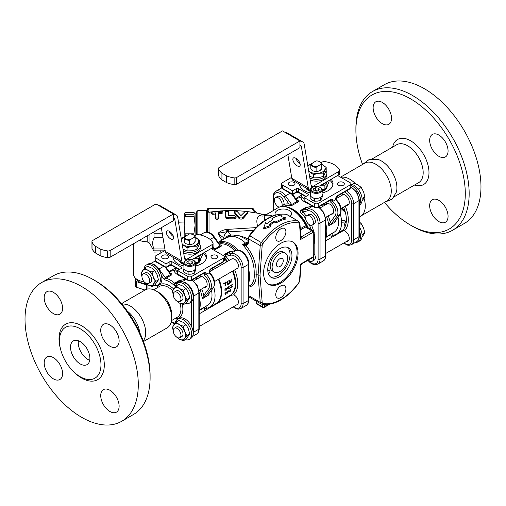 <?xml version="1.0" encoding="UTF-8"?>
<svg xmlns="http://www.w3.org/2000/svg" width="506" height="506" viewBox="0 0 506 506"><rect width="100%" height="100%" fill="white"/><g stroke="black" fill="none" stroke-linecap="round" stroke-linejoin="round"><path stroke-width="0.76" d="M121.674 303.764L126.342 304.334A21.903 12.644 60 0 1 145.216 337.028L143.375 341.348M139.82 332.771A21.903 12.644 -120 0 0 127.322 311.133M362.872 164.273L369.355 159.358L377.546 159.301A21.903 12.644 60 0 1 381.423 160.971A21.903 12.644 60 0 1 396.419 191.995L392.27 199.06L384.781 202.21M359.361 216.701A21.903 12.644 -120 0 0 360.753 216.081L386.736 201.084A21.903 12.644 -120 0 0 386.736 175.791A21.903 12.644 -120 0 0 364.826 163.141L340.532 177.17M359.361 230.9A11.638 6.717 60 0 1 358.147 241.855L359.696 240.957A11.638 6.717 -120 0 0 359.361 226.96M346.066 223.386A11.638 6.717 -120 0 0 345.724 224.898M346.275 221.843A11.638 6.717 -120 0 0 344.181 228.415M358.147 241.855A11.638 6.717 60 0 1 355.471 242.368M359.361 205.031L359.696 204.835A11.638 6.717 -120 0 0 360.784 193.583A11.638 6.717 -120 0 0 350.943 184.19M350.943 185.487A11.638 6.717 60 0 1 359.133 194.241A11.638 6.717 60 0 1 359.361 204.645M175.304 286.826A11.638 6.717 60 0 1 177.587 283.101A11.638 6.717 60 0 1 183.406 283.676A11.638 6.717 60 0 1 191.009 293.935A11.638 6.717 60 0 1 189.225 303.258A11.638 6.717 60 0 1 185.329 303.53M189.225 303.258L190.775 302.36A11.638 6.717 60 0 0 191.584 301.74A11.638 6.717 -120 0 0 192.293 292.234A11.638 6.717 -120 0 0 184.956 282.784A11.638 6.717 -120 0 0 179.137 282.209L177.587 283.101M175.304 322.948A11.638 6.717 60 0 1 177.587 319.223A11.638 6.717 60 0 1 183.406 319.798A11.638 6.717 60 0 1 191.009 330.051A11.638 6.717 60 0 1 189.225 339.381A11.638 6.717 60 0 1 185.329 339.652M177.587 319.223L179.137 318.331A11.638 6.717 60 0 1 184.956 318.906A11.638 6.717 60 0 1 191.584 326.61A11.638 6.717 -120 0 1 190.775 338.482L189.225 339.381M144.027 268.762A11.638 6.717 60 0 1 146.304 265.043A11.638 6.717 60 0 1 152.123 265.618A11.638 6.717 60 0 1 159.725 275.871A11.638 6.717 60 0 1 157.942 285.194A11.638 6.717 60 0 1 154.045 285.466M157.942 285.194L159.491 284.302A11.638 6.717 60 0 0 161.465 275.681A11.638 6.717 -120 0 0 153.672 264.727A11.638 6.717 -120 0 0 147.853 264.145L146.304 265.043M359.361 224.645L361.208 223.576L359.361 221.951M362.043 234.461L364.839 232.943L363.586 227.934L361.208 223.576M361.973 237.238L364.839 232.943M357.976 188.883L358.457 189.042L361.208 187.454L358.134 185.032L353.941 183.261L351.955 184.412M362.043 198.339L364.839 196.821L363.586 191.812L361.208 187.454M358.457 189.042L358.552 189.636M361.973 201.116L364.839 196.821M359.361 208.017A17.799 10.278 -120 0 0 359.481 206.056A17.799 10.278 -120 0 0 359.45 204.981M341.17 208.415A17.799 10.278 -120 0 0 345.351 212.311M336.155 197.688A21.903 12.644 -120 0 0 336.458 198.491M341.936 207.979A21.903 12.644 -120 0 0 345.111 211.445M360.753 216.081A21.903 12.644 -120 0 0 364.061 198.358M355.554 183.823A21.903 12.644 -120 0 0 340.842 177.347M341.158 231.9A5.958 3.441 60 0 1 342.056 230.825A5.958 3.441 60 0 1 342.081 230.818A5.958 3.441 60 0 1 342.088 230.812A5.958 3.441 60 0 1 344.409 230.787A5.958 3.441 60 0 1 348.817 235.929A5.958 3.441 60 0 1 348.046 241.122A5.958 3.441 60 0 1 346.635 241.387M343.561 207.036A25.325 14.623 60 0 1 342.676 230.217L339.532 232.058A1.366 1.107 72.9 0 0 339.349 232.14A25.325 14.623 60 0 1 338.501 232.355M341.158 195.778A5.958 3.441 60 0 1 342.088 194.69A5.958 3.441 60 0 1 348.046 198.124A5.958 3.441 60 0 1 348.046 205A5.958 3.441 60 0 1 346.635 205.265M340.285 214.082A25.325 14.623 60 0 1 332.999 235.239L332.505 233.013M331.291 236.194L331.139 236.732L332.094 235.461L332.999 235.239M342.056 230.825L339.349 232.14M342.676 230.217A1.366 1.107 -132.9 0 1 344.409 230.787A26.698 15.414 -120 0 0 345.231 206.075M340.5 232.279A1.366 1.107 72.9 0 0 339.539 232.058L338.552 232.292M308.692 171.003A8.899 5.136 0 0 0 309.969 171.932A8.899 5.136 0 0 0 318.565 173.261A8.899 5.136 0 0 0 324.858 169.63A8.899 5.136 0 0 0 322.556 164.665A8.899 5.136 0 0 0 321.734 164.248M316.111 167.322A5.477 3.162 -0 0 1 310.785 164.248L310.785 168.384A5.477 3.162 0 0 0 316.111 171.458L316.111 167.322L321.323 163.982A5.066 2.922 180 0 0 319.843 161.762A5.066 2.922 180 0 0 315.997 160.908L310.785 164.248A8.899 5.136 0 0 0 307.933 166.487M316.111 171.458L316.168 171.426A5.421 3.131 0 0 0 320.096 170.509A5.421 3.131 0 0 0 321.677 168.245L321.734 164.077A5.477 3.162 -0 0 0 320.134 161.926A5.477 3.162 -0 0 0 319.982 161.844M321.677 168.245L320.956 169.225A4.737 2.732 180 0 1 319.836 170.648M321.734 164.229L326.187 167.41L323.524 173.141L318.565 173.261L313.6 174.678L308.742 171.3M307.667 166.967L308.995 164.754L310.924 164.058M309.552 176.158L313.6 177.853L318.565 177.732L323.524 176.316L326.187 170.585L326.187 167.41M313.6 174.678L313.6 177.853M323.524 173.141L323.524 176.316M318.413 186.619L338.773 174.861A2.739 1.581 0 0 0 339.577 173.741L339.577 170.389A2.739 1.581 180 0 1 338.773 171.509L313.043 186.366L311.076 185.228M299.925 145.633L301.348 146.455L308.28 187.852L291.823 178.352L287.851 154.634M295.896 158.289A5.136 2.403 52 0 1 299.565 162.394A5.136 2.403 52 0 1 299.685 166.101A5.136 2.403 52 0 1 294.631 163.533A5.136 2.403 52 0 1 293.366 158.011A5.136 2.403 52 0 1 295.896 158.289A5.136 2.403 -128 0 0 300.033 163.596M299.925 142.104A6.844 3.953 -60 0 1 302.86 142.015A6.844 3.953 -60 0 1 304.207 144.223L311.139 185.62A2.739 1.581 120 0 0 311.677 186.499A2.739 1.581 120 0 0 313.043 186.366M301.348 146.455A2.739 1.581 120 0 0 300.811 145.57A2.739 1.581 120 0 0 299.925 145.5M310.444 190.345A6.844 3.953 -60 0 1 309.621 190.054A6.844 3.953 -60 0 1 308.28 187.852M234.151 184.589A2.739 1.581 0 0 0 236.7 184.165L299.925 147.663L299.925 140.959L236.7 177.461A2.739 1.581 180 0 1 234.151 177.878L234.151 184.589A20.809 12.011 180 0 1 226.669 182.634L226.669 175.924A20.809 12.011 0 0 0 234.151 177.878M299.925 140.959L282.5 130.896L219.275 167.397A2.739 1.581 180 0 0 218.472 168.517A2.739 1.581 180 0 0 218.541 168.871A20.809 12.011 0 0 0 221.932 173.191L226.669 175.924M218.472 168.517L218.472 175.221A2.739 1.581 0 0 0 218.541 175.576L218.541 168.871M221.932 173.191L221.932 179.896A20.809 12.011 180 0 1 218.541 175.576M221.932 179.896L226.669 182.634M291.823 178.352A6.844 3.953 120 0 0 293.164 180.553L309.621 190.054M302.86 142.015L286.402 132.515A6.844 3.953 120 0 0 284.783 132.211M321.114 162.704L322.322 162.009A2.739 1.581 180 0 1 324.966 161.597A20.537 11.853 0 0 1 339.482 169.984A2.739 1.581 180 0 1 339.577 170.389M321.323 163.982L321.734 164.077M306.143 188.049A10.955 6.325 0 0 0 310.444 190.983M322.082 190.983A10.955 6.325 0 0 0 327.211 185.753M327.205 185.847A10.955 6.325 180 0 1 327.211 186.075A10.955 6.325 180 0 1 322.082 191.432M310.444 191.432A10.955 6.325 180 0 1 305.732 187.808M308.211 189.244A10.202 5.889 0 0 0 309.052 189.788A10.202 5.889 0 0 0 310.444 190.458M322.082 190.458A10.202 5.889 0 0 0 324.542 189.067M327.085 181.616L325.997 184.545A13.004 7.508 180 0 1 324.884 185.183L320.836 185.221M321.228 184.994A11.638 6.717 0 0 0 326.787 181.787M322.012 189.453L324.884 189.01L324.884 185.183M324.884 189.01A13.004 7.508 0 0 0 325.997 188.365L325.997 184.545M325.997 188.365L329.008 181.888L329.008 180.503M316.528 166.746A5.066 2.922 180 0 1 311.203 163.672M325.769 237.523L330.779 234.493L331.139 236.732L331.322 236.131M330.899 234.107L330.779 234.493M338.021 217.156A22.587 13.042 60 0 1 333.846 232.406L325.87 237.01M335.029 221.185L335.503 221.438L334.681 222.349L329.627 225.265L328.729 225.353L330.228 222.368A23.959 13.833 -120 0 0 328.242 215.885M301.993 196.164L300.969 197.637L301.69 199.674L304.308 201.73L309.198 204.253M304.163 199.332L301.886 196.657M295.94 198.966L296.187 198.82A25.325 14.623 -120 0 1 300.102 197.663L301.019 197.473M325.769 237.308A25.325 14.623 -120 0 0 325.769 223.741M283.151 206.423A25.325 14.623 60 0 1 288.357 205.803L292.5 205.151L297.825 202.077C298.818 201.243 298.723 200.718 297.553 200.496A25.325 14.623 -120 0 0 297.009 200.439M308.786 206.954L306.453 207.062L301.127 210.135C300.134 211.059 300.222 212.128 301.393 213.336A25.325 14.623 60 0 1 305.687 218.598M337.654 175.512L350.139 182.717A2.739 1.581 180 0 1 350.943 183.836L350.943 187.188A2.739 1.581 180 0 1 350.139 188.308L337.559 195.575A1.366 0.791 60 0 1 337.274 196.201L336.022 198.371L336.022 199.402C340.816 204.405 342.208 209.351 340.19 214.234L334.928 221.192A1.366 1.082 36.6 0 0 335.2 220.951L334.959 221.324L334.978 220.945M337.559 195.575A2.739 1.581 120 0 0 335.623 198.928L335.623 199.718L332.72 201.394L332.72 200.604A2.739 1.581 120 0 0 330.785 199.484L318.198 206.752A1.366 0.791 60 0 1 317.913 207.378L314.612 207.378L304.726 201.673L304.163 200.882L304.163 197.53L314.327 203.399L314.327 206.752A1.366 0.791 120 0 0 314.612 207.378M334.928 221.192L334.681 222.349M335.623 199.718A10.544 6.085 60 0 1 339.893 214.519L336.99 216.195A10.544 6.085 -120 0 0 332.72 201.394L330.785 202.255A9.171 5.294 60 0 1 335.181 215.708L336.99 216.195L332.025 222.868A1.366 1.082 -143.4 0 1 330.228 222.368L335.181 215.708M329.627 225.265L332.025 222.868M292.544 194.177L292.544 190.825L296.415 188.586L296.415 191.938L292.544 194.177L282.38 188.308A1.366 0.791 120 0 0 282.664 188.934L292.544 194.639L296.13 192.565A1.366 0.791 -120 0 0 296.415 191.938A1.366 0.791 0 0 1 298.35 191.938A1.366 0.791 120 0 0 298.635 192.565L296.13 192.565M308.034 195.297A1.366 0.791 0 0 0 308.432 194.734A1.366 0.791 0 0 0 308.034 194.177L308.034 195.297L304.163 197.53M306.098 196.41L298.35 191.938L298.35 188.586A1.366 0.791 0 0 0 296.415 188.586M350.943 183.836A2.739 1.581 180 0 1 350.139 184.956L350.139 188.308A1.366 0.791 60 0 1 349.861 188.934L337.274 196.201M304.163 200.882L314.327 206.752A2.739 1.581 180 0 0 318.198 206.752L318.198 203.399L350.139 184.956M291.658 177.366L282.38 182.717A2.739 1.581 180 0 0 281.576 183.836L281.576 187.188L282.664 188.934M281.576 187.188A2.739 1.581 180 0 0 282.38 188.308L282.38 184.956A2.739 1.581 180 0 1 281.576 183.836M282.38 184.956L292.544 190.825M318.198 203.399A2.739 1.581 180 0 1 314.327 203.399M294.037 185.234A3.422 1.973 180 0 1 290.311 185.664A3.422 1.973 180 0 1 288.199 183.836A3.422 1.973 180 0 1 291.62 181.863A3.422 1.973 180 0 1 295.042 183.836A3.422 1.973 180 0 1 294.037 185.234M338.482 182.438A3.422 1.973 180 0 1 342.214 182.008A3.422 1.973 180 0 1 344.327 183.836A3.422 1.973 180 0 1 340.905 185.816A3.422 1.973 180 0 1 337.483 183.836A3.422 1.973 180 0 1 338.482 182.438M329.564 180.18A16.768 9.684 180 0 1 332.916 184.956M299.603 184.956A16.768 9.684 180 0 1 299.754 184.361M331.082 179.307A16.768 9.684 180 0 1 333.03 183.836A16.768 9.684 180 0 1 322.082 192.919M310.444 192.919A16.768 9.684 180 0 1 299.501 184.216M325.573 204.778A5.958 3.441 60 0 1 326.503 203.684A5.958 3.441 60 0 1 332.461 207.125A5.958 3.441 60 0 1 332.461 214A5.958 3.441 60 0 1 331.05 214.259M298.35 188.586L308.034 194.177M317.496 190.977L315.44 190.49L314.966 190.895M314.024 190.749L313.208 188.985L315.44 187.694L318.495 188.169L319.318 189.927L317.079 191.217L314.024 190.749M315.44 190.49L315.44 187.694M318.495 190.401L318.495 188.169M322.082 195.044A5.819 3.359 180 0 1 316.263 198.403A5.819 3.359 180 0 1 310.444 195.044L310.444 190.016A5.819 3.359 0 0 0 312.145 192.394A5.819 3.359 0 0 0 318.489 193.121A5.819 3.359 0 0 0 322.082 190.016L322.082 195.044M322.082 194.241L322.366 196.72L320.734 200.243L320.734 198.029L319.122 197.972M321.127 196.885L320.734 198.029M322.366 194.5L322.082 194.899M311.215 196.72L310.153 196.391L310.482 195.436M310.153 196.391L310.153 198.611L312.392 200.3L314.624 201.192L317.679 201.116L320.734 200.243M316.282 198.403L314.624 198.972L313.448 197.985M314.624 198.972L314.624 201.192M309.881 178.112A10.607 6.123 0 0 0 323.764 177.549A10.607 6.123 0 0 0 326.87 173.216L326.87 175.006A10.607 6.123 180 0 1 323.764 179.339A10.607 6.123 180 0 1 310.203 180.035M326.87 173.216A10.607 6.123 0 0 0 326.085 170.901M412.535 226.283L410.594 225.17L412.529 226.283A80.087 46.236 -120 0 0 412.535 226.283A80.087 46.236 -120 0 0 452.573 230.255A80.087 46.236 -120 0 0 464.85 166.076A80.087 46.236 -120 0 0 412.535 95.501A80.087 46.236 -120 0 0 372.492 91.535A80.087 46.236 -120 0 0 355.901 128.201L355.901 130.434A77.348 44.661 60 0 1 410.594 98.86A77.348 44.661 60 0 1 465.292 193.589A77.348 44.661 60 0 1 410.594 225.17L410.594 225.17A77.348 44.661 60 0 1 384.459 202.4M452.573 230.255L464.388 223.437A80.087 46.236 -120 0 0 476.665 159.257A80.087 46.236 -120 0 0 424.344 88.683A80.087 46.236 -120 0 0 384.301 84.717L372.492 91.535M362.555 164.456A77.348 44.661 60 0 1 355.901 130.434M438.866 156.31A13.004 7.508 60 0 1 430.372 144.849A13.004 7.508 60 0 1 432.364 134.425A13.004 7.508 60 0 1 445.369 141.933A13.004 7.508 60 0 1 445.369 156.955A13.004 7.508 60 0 1 438.866 156.31M391.524 118.36A13.004 7.508 60 0 1 388.829 124.312A13.004 7.508 60 0 1 375.825 116.804A13.004 7.508 60 0 1 375.825 101.782A13.004 7.508 60 0 1 385.844 105.267A13.004 7.508 60 0 1 391.524 118.36M429.67 205.67A13.004 7.508 60 0 1 432.364 199.712A13.004 7.508 60 0 1 445.369 207.226A13.004 7.508 60 0 1 445.369 222.242A13.004 7.508 60 0 1 435.35 218.756A13.004 7.508 60 0 1 429.67 205.67M183.362 251.159A10.607 6.123 0 0 0 197.239 250.596A10.607 6.123 0 0 0 200.351 246.264L200.351 248.054A10.607 6.123 180 0 1 197.239 252.386A10.607 6.123 180 0 1 183.684 253.082M200.351 246.264A10.607 6.123 0 0 0 199.56 243.949M194.595 235.752L195.797 235.056A2.739 1.581 180 0 1 198.441 234.645A20.537 11.853 0 0 1 212.963 243.025A2.739 1.581 180 0 1 213.058 243.437A2.739 1.581 180 0 1 212.254 244.556L186.524 259.414L184.551 258.275M184.696 269.768L183.634 269.439L183.956 268.477M195.556 267.288L195.556 267.946M189.756 271.45L188.099 272.019L186.923 271.033M194.608 269.932L194.209 271.071L192.603 271.02M183.634 269.439L183.634 271.659L185.866 273.348L188.099 274.239L191.154 274.163L194.209 273.291L195.847 269.768L195.847 267.547M188.099 272.019L188.099 274.239M194.209 271.071L194.209 273.291M165.133 250.413L155.861 255.764A2.739 1.581 180 0 0 155.057 256.884L155.057 260.236L156.139 261.981A1.366 0.791 120 0 1 155.861 261.355L155.861 258.003A2.739 1.581 180 0 1 155.057 256.884M155.861 258.003L166.025 263.873L169.896 261.634L169.896 264.986L166.025 267.225L166.025 263.873M179.573 269.458L171.831 264.986L171.831 261.634A1.366 0.791 0 0 0 169.896 261.634M171.831 261.634L181.509 267.225L181.509 268.338A1.366 0.791 0 0 0 181.913 267.782A1.366 0.791 0 0 0 181.509 267.225M181.509 268.338L177.638 270.577L187.802 276.447L187.802 279.799L177.638 273.929L177.638 270.577M191.673 276.447L223.62 258.003L223.62 261.355L211.034 268.623A2.739 1.581 120 0 0 209.098 271.975L209.098 272.766L206.195 274.442L206.195 273.651A2.739 1.581 120 0 0 204.26 272.532L191.673 279.799L191.673 276.447A2.739 1.581 180 0 1 187.802 276.447M211.135 248.554L223.62 255.764A2.739 1.581 180 0 1 224.424 256.884A2.739 1.581 180 0 1 223.62 258.003M204.557 252.349A16.768 9.684 180 0 1 206.511 256.884A16.768 9.684 180 0 1 195.556 265.966M183.918 265.966A16.768 9.684 180 0 1 172.982 257.263M211.963 255.486A3.422 1.973 180 0 1 215.689 255.056A3.422 1.973 180 0 1 217.801 256.884A3.422 1.973 180 0 1 214.38 258.857A3.422 1.973 180 0 1 210.958 256.884A3.422 1.973 180 0 1 211.963 255.486M167.518 258.281A3.422 1.973 180 0 1 163.786 258.711A3.422 1.973 180 0 1 161.673 256.884A3.422 1.973 180 0 1 165.095 254.91A3.422 1.973 180 0 1 168.517 256.884A3.422 1.973 180 0 1 167.518 258.281M195.556 268.091A5.819 3.359 180 0 1 189.737 271.45A5.819 3.359 180 0 1 183.918 268.091L183.918 263.063A5.819 3.359 0 0 0 185.626 265.435A5.819 3.359 0 0 0 191.964 266.169A5.819 3.359 0 0 0 195.556 263.063L195.556 268.091M192.792 262.975L190.56 264.265L187.505 263.797L186.682 262.032L188.921 260.742L191.976 261.216L192.792 262.975M190.971 264.024L188.921 263.537L188.921 260.742M191.976 263.449L191.976 261.216M188.921 263.537L188.447 263.942M183.918 263.392A6.844 3.953 -60 0 1 183.102 263.101A6.844 3.953 -60 0 1 181.755 260.9L165.298 251.4A6.844 3.953 120 0 0 166.645 253.601L183.102 263.101M177.638 272.38L175.367 269.711L175.367 267.491M199.054 277.826A5.958 3.441 60 0 1 199.984 276.731A5.958 3.441 60 0 1 205.936 280.172A5.958 3.441 60 0 1 205.936 287.047A5.958 3.441 60 0 1 204.525 287.307M199.244 310.355A25.325 14.623 -120 0 0 199.244 296.788M203.045 253.228A16.768 9.684 180 0 1 206.397 258.003M173.084 258.003A16.768 9.684 180 0 1 173.235 257.409M200.686 258.895A10.955 6.325 180 0 1 200.692 259.116A10.955 6.325 180 0 1 195.556 264.474M183.918 264.474A10.955 6.325 180 0 1 179.206 260.856M166.025 267.225L166.025 267.687L166.025 267.225L155.861 261.355A2.739 1.581 180 0 1 155.057 260.236M203.69 273.322L204.26 273.651L204.26 275.302L206.195 274.442A10.544 6.085 -120 0 1 210.464 289.242L208.655 288.755L203.703 295.415L202.204 298.401L203.108 298.312L205.506 295.915A1.366 1.082 -143.4 0 1 203.703 295.415A23.959 13.833 -120 0 0 201.717 288.932M209.098 272.766L209.098 272.766A10.544 6.085 60 0 1 213.368 287.56L210.464 289.242L205.506 295.915M204.26 272.532A1.366 0.791 -120 0 1 203.975 273.158L191.388 280.425A1.366 0.791 60 0 0 191.673 279.799A2.739 1.581 180 0 1 187.802 279.799A1.366 0.791 120 0 0 188.087 280.425L178.207 274.72L177.638 273.929M209.49 272.43C214.291 277.452 215.689 282.399 213.671 287.281L208.409 294.233L208.156 295.396L203.108 298.312M208.409 294.233A1.366 1.082 36.6 0 0 208.674 294.005A1.366 1.082 36.6 0 0 208.674 293.999L208.434 294.372L208.453 293.992M208.156 295.396L208.984 294.486L208.51 294.233M175.474 269.211L174.5 270.52L173.577 270.71A25.325 14.623 -120 0 0 169.421 272.013M174.5 270.52L174.45 270.685C174.108 271.969 175.493 273.499 178.612 275.27L182.672 277.301M199.244 310.57L204.253 307.54L204.62 309.78L204.803 309.179M213.766 287.13A25.325 14.623 60 0 1 209.813 307.18A25.325 14.623 60 0 1 206.473 308.28L205.986 306.06M211.495 290.204A22.587 13.042 60 0 1 207.327 305.453L199.351 310.058M206.473 308.28L205.569 308.502L204.62 309.78L204.772 309.242M204.373 307.155L204.253 307.54M189.592 240.369L190.003 239.793A5.066 2.922 180 0 1 184.677 236.719L184.266 237.295A5.477 3.162 -0 0 0 189.592 240.369L189.642 244.474A5.421 3.131 0 0 0 193.57 243.557A5.421 3.131 0 0 0 195.158 241.292L195.215 237.124A5.477 3.162 -0 0 0 193.608 234.974A5.477 3.162 -0 0 0 193.463 234.892M184.677 236.719L189.472 233.955A5.066 2.922 180 0 1 193.324 234.809A5.066 2.922 180 0 1 194.797 237.029L195.215 237.124M190.003 239.793L194.797 237.029M194.702 258.041A11.638 6.717 0 0 0 200.262 254.834M195.493 262.5L198.358 262.057L198.358 258.231L194.317 258.269M198.358 262.057A13.004 7.508 0 0 0 199.478 261.412L202.482 254.935L202.482 253.55M200.559 254.663L199.478 257.586A13.004 7.508 180 0 1 198.358 258.231M199.478 261.412L199.478 257.586M181.692 262.291A10.202 5.889 0 0 0 182.527 262.835A10.202 5.889 0 0 0 183.918 263.506M195.556 263.506A10.202 5.889 0 0 0 198.017 262.114M179.624 261.096A10.955 6.325 0 0 0 183.918 264.031M195.556 264.031A10.955 6.325 0 0 0 200.686 258.8L200.692 259.116M193.311 243.696A4.737 2.732 180 0 0 194.43 242.273L195.158 241.292M191.888 259.667L212.254 247.908A2.739 1.581 0 0 0 213.058 246.789L213.058 243.437M173.4 218.681L174.823 219.503A2.739 1.581 120 0 0 174.285 218.617A2.739 1.581 120 0 0 173.4 218.548M173.4 215.151A6.844 3.953 -60 0 1 176.341 215.063A6.844 3.953 -60 0 1 177.682 217.264L184.614 258.667A2.739 1.581 120 0 0 185.152 259.546A2.739 1.581 120 0 0 186.524 259.414M176.341 215.063L159.883 205.562A6.844 3.953 120 0 0 158.258 205.259M169.358 231.331A5.136 2.403 -128 0 0 173.507 236.644M169.371 231.337A5.136 2.403 52 0 1 173.039 235.442A5.136 2.403 52 0 1 173.166 239.148A5.136 2.403 52 0 1 168.106 236.58A5.136 2.403 52 0 1 166.847 231.059A5.136 2.403 52 0 1 169.371 231.337M165.298 251.4L161.325 227.681M92.022 241.919A20.809 12.011 0 0 0 95.406 246.239L95.406 252.943A20.809 12.011 180 0 1 92.022 248.623L92.022 241.919A2.739 1.581 180 0 1 91.953 241.564A2.739 1.581 180 0 1 92.75 240.445L155.974 203.943L173.4 214L110.175 250.508A2.739 1.581 180 0 1 107.626 250.925L107.626 257.636A2.739 1.581 0 0 0 110.175 257.212L173.4 220.711L173.4 214M107.626 257.636A20.809 12.011 180 0 1 100.144 255.682L100.144 248.971A20.809 12.011 0 0 0 107.626 250.925M95.406 252.943L100.144 255.682M91.953 241.564L91.953 248.269A2.739 1.581 0 0 0 92.022 248.623M95.406 246.239L100.144 248.971M174.823 219.503L181.755 260.9M181.414 239.534A8.899 5.136 0 0 1 184.266 237.295L184.266 241.432A5.477 3.162 0 0 0 189.592 244.506M182.166 244.044A8.899 5.136 0 0 0 183.444 244.98A8.899 5.136 0 0 0 192.04 246.308A8.899 5.136 0 0 0 198.333 242.678A8.899 5.136 0 0 0 196.031 237.712A8.899 5.136 0 0 0 195.215 237.295L199.661 240.458L197.005 246.188L192.04 246.308L187.081 247.725L182.217 244.347M183.033 249.205L187.081 250.9L192.04 250.78L197.005 249.363L199.661 243.633L199.661 240.458M187.081 247.725L187.081 250.9M181.142 240.015L182.476 237.801L184.399 237.105M197.005 246.188L197.005 249.363M225.961 288.344A24.914 14.383 60 0 1 225.967 288.509L228.446 287.408L228.763 286.535L232.298 284.492L231.767 285.947L232.298 286.725L228.763 288.768L228.446 288.306L226.252 289.571A25.325 14.623 60 0 1 226.233 290.229L224.582 290.096L226.233 287.996A25.325 14.623 60 0 1 226.258 288.679M228.446 288.306L225.967 289.4A24.914 14.383 60 0 1 225.942 290.058L224.689 289.963M231.862 284.745L231.476 285.776L232.007 286.56L228.598 288.528M226.252 292.563L225.739 292.443L226.302 292.12M225.1 293.923L224.759 293.885M226.106 293.632L225.562 294.347L225.056 294.056A25.325 14.623 -120 0 0 225.183 293.467L226.087 292.304L226.517 292.531L225.48 293.297A25.325 14.623 60 0 1 225.353 293.885L226.15 293.581M225.126 293.752L225.644 294.049M226.087 292.304L226.454 292.209M226.22 292.36L225.809 292.487M227.327 292.949L227.251 293.246A25.325 14.623 -120 0 0 227.618 291.564L228.857 290.703L227.883 291.545A25.325 14.623 60 0 1 227.782 292.095L228.82 291.627L227.713 292.398A25.325 14.623 60 0 1 227.548 293.075L227.251 293.246M230.553 290.311L230.091 291.728L229.813 290.969L230.534 289.736L230.711 290.457L229.458 291.734M230.243 289.565L230.42 290.235M230.078 290.583L229.749 290.792M229.8 291.576L230.54 290.969L230.167 290.583L230.451 290.748M230.274 290.166L230.205 290.564L230.483 290.046L230.085 290.058M229.857 290.362L230.205 290.564M230.534 289.736L230.856 289.685M229.604 291.665L229.907 291.835L229.541 291.905M230.413 290.444L230.249 289.906M227.226 281.5L227.251 281.576A24.914 14.383 60 0 1 227.611 283.468L227.928 283.683L227.611 283.468M227.921 283.67L229.205 282.974L229.553 283.126L229.313 283.733L227.852 284.549L227.32 284.075A25.325 14.623 -120 0 0 226.947 282.101L227.548 281.753A25.325 14.623 60 0 1 227.909 283.638L227.624 283.499M228.908 282.803L229.262 282.955L229.022 283.569L227.441 284.385L227.757 284.555M225.676 282.025L225.859 282.829L225.252 283.183A24.914 14.383 60 0 1 225.606 285.137L224.999 285.492M225.417 285.865L225.296 285.662A25.325 14.623 -120 0 0 224.949 283.702L223.652 283.657M226.22 282.203L226.157 283.006L225.252 283.183M225.556 283.354A25.325 14.623 60 0 1 225.897 285.308L225.606 285.137M225.296 285.662L225.897 285.308M223.956 283.834L224.348 284.049L223.956 283.834L224.164 283.252L225.98 282.203M224.949 283.702L224.044 283.879M228.845 280.615L229.294 280.52L230.502 282.12L231.318 279.204L231.115 282.24L230.028 282.873L228.857 281.228L229.155 280.438M229.06 280.438L230.148 281.937M231.318 279.204L230.818 282.076L229.73 282.702M231.014 279.027L231.223 279.514M216.195 303.486A25.325 14.623 -120 0 0 216.441 303.353A25.325 14.623 -120 0 0 221.685 291.76A25.325 14.623 -120 0 0 218.877 279.021M213.399 269.54A25.325 14.623 -120 0 0 212.412 268.288M232.431 271.197A25.325 14.623 60 0 1 235.239 283.936A25.325 14.623 60 0 1 229.99 295.529L216.441 303.353M224.424 258.705A25.325 14.623 60 0 1 226.954 261.716M235.239 283.936L235.239 283.373A24.642 14.225 -120 0 0 232.564 271.121M227.086 261.64A24.642 14.225 -120 0 0 224.424 258.515M211.925 268.566A25.325 14.623 60 0 1 212.918 269.818M218.396 279.306A25.325 14.623 60 0 1 215.954 303.632L209.813 307.18M121.541 303.6L145.247 289.919A21.903 12.644 60 0 1 156.196 291.007A21.903 12.644 60 0 1 171.686 317.831A21.903 12.644 60 0 1 167.151 327.856L143.445 341.544M166.221 267.573L170.522 273.537L170.516 274.499L165.19 277.573L164.412 279.761L165.981 278.199A1.366 0.791 60 0 1 165.19 277.573L158.998 268.996L158.498 269.312M182.242 279.982L179.908 280.096L174.583 283.17L174.216 285.422L175.373 283.455A1.366 0.791 60 0 1 174.583 283.17A25.325 14.623 -120 0 0 170.282 280.077A25.325 14.623 -120 0 0 165.981 278.199L171.3 275.125C172.293 274.29 172.204 273.765 171.034 273.544A25.325 14.623 -120 0 0 170.484 273.487M170.636 273.664A1.366 1.025 97.2 0 0 171.034 273.544M171.117 322.309L174.513 323.72L174.216 322.872L174.583 323.315M178.049 282.835L175.373 283.455L180.699 280.381L185.866 279.141M156.196 291.007L159.099 292.683A17.799 10.278 60 0 1 171.686 314.479L171.686 317.831M80.207 328.786A29.367 16.951 -120 0 0 63.092 329.305A29.367 16.951 -120 0 0 65.521 361.24A29.367 16.951 -120 0 0 91.959 379.317A29.367 16.951 -120 0 0 100.036 357.103A29.367 16.951 -120 0 0 80.207 328.786M80.207 341.582A13.687 7.906 60 0 1 89.151 353.65A13.687 7.906 60 0 1 87.051 364.617A13.687 7.906 60 0 1 73.357 356.711A13.687 7.906 60 0 1 73.357 340.905A13.687 7.906 60 0 1 80.207 341.582M41.612 282.563L53.427 275.745A80.087 46.236 60 0 1 93.465 279.717A80.087 46.236 60 0 1 93.471 279.717A80.087 46.236 60 0 1 150.099 377.799A80.087 46.236 60 0 1 133.508 414.465L121.699 421.283A80.087 46.236 60 0 1 81.656 417.317A80.087 46.236 60 0 1 29.335 346.743A80.087 46.236 60 0 1 41.612 282.563A80.087 46.236 60 0 1 121.699 328.805A80.087 46.236 60 0 1 121.699 421.283M150.099 377.799L150.099 375.566A77.348 44.661 -120 0 0 95.406 280.83L93.465 279.717M109.928 390.271A13.004 7.508 60 0 1 118.423 401.732A13.004 7.508 60 0 1 116.431 412.15A13.004 7.508 60 0 1 103.426 404.642A13.004 7.508 60 0 1 103.426 389.626A13.004 7.508 60 0 1 109.928 390.271M62.586 373.554A13.004 7.508 60 0 1 59.891 379.506A13.004 7.508 60 0 1 46.887 371.999A13.004 7.508 60 0 1 46.887 356.983A13.004 7.508 60 0 1 56.906 360.468A13.004 7.508 60 0 1 62.586 373.554M53.389 313.575A13.004 7.508 60 0 1 44.889 302.12A13.004 7.508 60 0 1 46.887 291.696A13.004 7.508 60 0 1 59.891 299.204A13.004 7.508 60 0 1 59.891 314.22A13.004 7.508 60 0 1 53.389 313.575M100.732 330.291A13.004 7.508 60 0 1 103.426 324.34A13.004 7.508 60 0 1 116.431 331.847A13.004 7.508 60 0 1 116.431 346.863A13.004 7.508 60 0 1 106.405 343.378A13.004 7.508 60 0 1 100.732 330.291M78.43 340.747A13.687 7.906 -120 0 0 89.72 360.304M247.946 241.982L242.444 244.524L246.435 246.131L248.294 243.278L248.61 238.895A4.105 2.372 -60 0 1 249.856 235.707A45.863 26.476 -60 0 1 286.63 214.474A4.105 2.372 -60 0 1 287.035 214.626L286.371 214.373A1.366 1.101 102.3 0 1 286.63 214.474L298.249 221.179A45.863 26.476 120 0 0 261.475 242.412A4.105 2.372 120 0 0 260.229 245.6L258.085 275.169L256.144 274.05C256.466 264.113 253.228 254.809 246.435 246.131A1.366 1.063 74.1 0 1 246.827 244.436L242.444 244.524C250.565 253.101 254.486 262.949 254.208 274.056C254.607 279.717 253.183 283.569 249.932 285.599L248.813 286.244M247.2 244.278L246.827 244.436M247.187 244.284L247.896 242.716A1.366 0.721 4.2 0 0 247.896 242.722A1.366 0.721 4.2 0 0 248.294 243.278M244.164 237.833A8.216 3.681 110.8 0 0 244.657 237.44C240.42 235.714 235.739 234.923 230.616 235.056A5.477 4.446 169.2 0 0 225.682 237.946M248.813 287.123C254.088 285.928 256.536 281.57 256.144 274.05L254.208 274.056M272.165 220.104L271.95 218.535L272.576 219.863A47.229 27.267 120 0 0 266.997 223.627L265.524 222.773L263.721 227.82L270.438 225.613L268.964 224.759A47.229 27.267 -60 0 1 274.543 221.002L276.864 221.375A47.229 27.267 -60 0 1 285.852 217.884L281.975 216.821L280.931 215.044A47.229 27.267 120 0 0 271.95 218.535M285.852 217.884L285.852 219.054A45.863 26.476 120 0 0 276.864 222.488L274.543 222.115A45.863 26.476 120 0 0 269.812 225.246M270.438 225.613L270.438 226.745L263.721 228.99L263.721 227.82M264.195 220.565L264.878 215.594L277.908 207.795A26.698 15.414 60 0 1 306.06 225.935L304.625 226.226L300.311 228.718M275.226 215.05L275.036 213.741A8.216 4.744 0 0 0 275.34 215.018M291.456 213.975L290.659 216.72M230.565 235.828L230.616 235.056L228.383 231.874L253.468 230.293M223.854 239.003L223.804 238.016L225.385 238.604M262.993 243.576A44.49 25.686 -60 0 1 298.666 222.975A2.739 1.581 -60 0 1 299.495 224.145A1.366 0.854 -4.5 0 0 299.894 223.475L300.988 237.314L300.709 239.427L312.778 232.463A1.366 0.791 -60 0 1 313.745 233.019L313.745 255.378A1.366 0.791 -60 0 1 312.778 257.054A1.366 0.791 -120 0 1 312.493 257.68L301.677 263.923L300.709 264.018L299.495 280.703A2.739 1.581 -60 0 1 298.666 282.829A44.49 25.686 -60 0 1 263 303.423A2.739 1.581 -60 0 1 262.171 302.259A1.366 0.854 175.5 0 1 260.236 302.354L258.085 275.169L260.021 275.169L262.159 245.701A2.739 1.581 -60 0 1 262.993 243.576L249.3 235.505C261.381 219.749 273.733 212.703 286.371 214.373M290.071 216.378A8.216 4.744 0 0 0 291.462 213.741A8.216 4.744 0 0 0 289.059 210.382A8.216 4.744 0 0 0 280.109 209.357A8.216 4.744 0 0 0 275.036 213.741M209.022 232.551L209.022 212.299C226.96 209.484 244.771 210.142 262.456 214.278L259.641 215.518A8.216 7.065 -126.3 0 0 264.878 215.594A26.698 15.414 -120 0 1 272.513 215.999M277.908 207.795C286.181 202.704 300.09 211.989 306.528 225.587L306.06 225.935L307.895 227.668L306.516 225.581A26.008 15.016 -120 0 0 292.095 209.193M304.625 226.226A1.366 0.791 -120 0 0 305.371 227.067L307.028 227.124L313.176 230.647A2.739 1.581 120 0 0 311.81 230.787L301.513 236.726L300.918 236.384M259.641 215.518C256.871 217.251 256.169 220.724 257.529 225.942A8.216 2.796 168.1 0 0 257.662 225.929M227.308 229.357L227.504 231.754A5.477 3.333 122.9 0 0 223.804 238.016L223.804 237.972A5.477 3.011 -62.2 0 1 226.947 231.691L228.383 231.874L228.453 229.326L226.656 229.42C223.254 229.857 220.369 231.166 218.016 233.342L223.804 237.972M226.656 229.42L226.947 231.691L218.016 233.342L221.932 240.116M298.059 253.253A24.37 14.067 -60 0 1 287.427 277.775A24.37 14.067 -60 0 1 268.648 284.302A24.37 14.067 -60 0 1 268.648 256.162A24.37 14.067 -60 0 1 293.018 242.096A24.37 14.067 -60 0 1 298.059 253.253M285.915 288.768A7.185 4.149 -60 0 1 282.778 296.004A7.185 4.149 -60 0 1 277.237 297.926A7.185 4.149 -60 0 1 277.237 289.628A7.185 4.149 -60 0 1 284.423 285.479A7.185 4.149 -60 0 1 285.915 288.768M285.915 231.761A7.185 4.149 -60 0 1 282.778 238.996A7.185 4.149 -60 0 1 277.237 240.919A7.185 4.149 -60 0 1 277.237 232.621A7.185 4.149 -60 0 1 284.423 228.472A7.185 4.149 -60 0 1 285.915 231.761M299.495 224.145L300.709 239.427L301.513 236.726A1.366 0.791 120 0 1 300.956 236.846M307.325 227.181L306.528 225.6M255.947 227.618L228.453 229.326M312.778 257.054L300.709 264.018L301 265.005L299.894 280.242A1.366 0.721 -175.8 0 1 299.495 280.703M256.555 213.02L246.808 211.527M255.132 212.76L252.968 210.142A1.366 1.082 155.3 0 1 254.214 210.692L257.067 213.121M208.858 212.311L208.807 211.464L206.922 210.932M287.395 247.358A17.115 9.88 -60 0 1 290.027 254.537A17.115 9.88 -60 0 1 283.183 271.071A17.115 9.88 -60 0 1 270.394 276.807M291.962 255.656A17.115 9.88 120 0 0 288.42 247.82A17.115 9.88 120 0 0 271.305 257.699A17.115 9.88 120 0 0 271.305 277.459A17.115 9.88 120 0 0 284.492 272.873A17.115 9.88 120 0 0 291.962 255.656M269.881 260.508A2.056 1.183 -60 0 1 269.989 261.077L269.989 271.134A2.056 1.183 -60 0 1 268.534 273.651L268.42 273.714A2.056 1.183 -60 0 1 268.401 273.733M285.34 253.158L283.404 252.039A10.955 6.325 120 0 0 274.96 254.973A10.955 6.325 120 0 0 270.185 265.992A10.955 6.325 120 0 0 272.449 271.007L274.385 272.127A10.955 6.325 -60 0 1 272.12 267.111A10.955 6.325 -60 0 1 276.902 256.093A10.955 6.325 -60 0 1 285.34 253.158A10.955 6.325 -60 0 1 285.34 265.802A10.955 6.325 -60 0 1 274.385 272.127M207.681 211.729A1.366 1.12 180 0 0 208.807 212.204L214.677 211.521M207.574 211.116L208.807 209.446L208.807 208.358L251.248 208.358A1.366 0.791 180 0 1 252.608 209.054A1.366 1.113 -11.5 0 1 253.949 209.92M254.265 210.844A1.366 1.082 155.3 0 0 254.214 210.692L253.949 209.901C254.252 209.206 253.354 208.605 251.248 208.105L251.248 208.358M290.027 193.184L283.923 196.998L288.977 204A26.698 15.414 -120 0 0 283.942 204.475L281.937 206.499M312.632 206.239L307.705 209.086L301.911 210.426L307.237 207.352L312.417 206.113M197.852 234.594L197.852 210.585L206.258 210.585L206.258 232.058M207.624 211.653L208.807 211.464M251.248 208.105L208.807 208.358A1.366 1.12 180 0 0 207.435 209.478L207.435 210.566A1.366 1.12 180 0 1 208.807 209.446L208.807 209.446M197.852 210.585L196.486 211.951L196.486 234.765M207.435 211.078L207.435 209.478A1.366 1.366 0 0 1 208.807 208.105M283.252 260.685A4.794 2.764 120 0 0 282.259 258.49A4.794 2.764 120 0 0 277.465 261.26A4.794 2.764 120 0 0 277.465 266.788A4.794 2.764 120 0 0 281.159 265.505A4.794 2.764 120 0 0 283.252 260.685M263.367 304.479L264.372 305.207A2.056 1.562 85.8 0 1 264.676 304.593M262.722 307.42A1.366 0.791 -60 0 1 262.437 306.794L256.631 303.442A1.366 0.791 120 0 0 256.915 304.068L262.722 307.42A1.366 1.366 0 0 0 264.094 307.42A1.366 0.791 60 0 0 264.372 306.794L264.372 305.207A47.918 27.666 120 0 0 268.117 304.637L264.372 306.794A1.366 0.791 180 0 1 262.437 306.794L262.437 304.34M256.631 301.38L256.631 303.442A1.366 0.791 180 0 1 256.232 302.879L256.232 301.152M268.148 304.498A2.056 1.48 77.2 0 0 268.117 304.637L268.522 304.454M234.556 213.051L234.354 211.59L234.556 213.051L238.313 217.763C240.034 219.465 241.767 219.572 243.525 218.08L247.491 213.532L247.491 212.387L247.289 212.691L246.776 211.818L244.796 211.837L240.919 215.626L237.048 211.363L235.062 211.097L234.556 211.919L238.313 216.625C240.034 218.301 241.773 218.409 243.525 216.941L247.289 212.691L247.289 213.829M228.51 212.697L228.51 215.373L228.51 211.565L225.619 211.628L225.619 216.777L226.467 218.206L228.092 218.794L234.645 218.845L236.093 217.782L236.087 216.593L234.645 215.594L228.51 215.373M218.554 218.175C217.605 219.623 216.644 219.705 215.664 218.409L215.664 217.264C216.644 218.541 217.605 218.459 218.554 217.03L218.554 212.646L221.451 212.463L222.893 211.729L221.451 211.217L212.779 211.932L211.325 212.672L212.779 213.159L215.664 212.881L215.664 217.264M222.893 211.729L222.893 212.868L221.451 213.589L218.554 213.772M211.325 213.823L211.325 212.672L211.325 213.823L212.779 214.297L215.664 214.013M276.864 221.375L276.864 222.488M274.543 221.002L274.543 222.115M225.619 215.651L225.746 217.359M225.746 216.226L225.916 217.656M225.916 216.524L226.157 217.947M226.157 216.802L226.467 218.206M226.467 217.061L226.827 218.428M226.827 217.283L227.232 217.453L227.232 218.605M227.232 217.453L227.662 217.574L227.662 218.725M227.662 217.574L228.092 217.643L228.092 218.794M228.092 217.643L228.51 217.656L228.51 218.813M228.51 217.656L234.645 217.694L236.087 216.593M306.25 216.1A26.698 15.414 -120 0 0 302.708 211.938L307.313 210.875L307.705 209.086A10.746 6.205 -120 0 1 315.738 212.672A10.746 6.205 -120 0 1 320.045 223.07A1.366 0.791 180 0 1 318.11 223.07L318.11 259.186A9.38 5.414 60 0 1 308.217 260.147M301.393 213.336A1.366 0.449 -44.2 0 0 302.708 211.938L301.911 210.426A1.366 0.791 -120 0 1 301.127 210.135M297.028 200.604L297.035 201.451L291.709 204.525L288.977 204A1.366 1.025 97.2 0 1 288.357 205.803M297.161 200.616A1.366 1.025 97.2 0 0 297.553 200.496M229.205 260.413A26.698 15.414 -120 0 0 225.752 256.371L224.955 254.853L230.742 253.519L236.068 250.445A10.746 6.205 60 0 1 244.107 254.031A10.746 6.205 60 0 1 248.408 264.423L248.408 300.545A10.746 6.205 60 0 1 246.182 305.466L240.856 308.54A10.746 6.205 -120 0 0 243.082 303.619L243.082 267.497A10.746 6.205 -120 0 0 238.781 257.105A10.746 6.205 -120 0 0 230.742 253.519L230.356 255.309A9.38 5.414 60 0 1 237.377 258.414A9.38 5.414 60 0 1 241.147 267.497L241.147 303.619A9.38 5.414 60 0 1 233.449 306.731M231.824 251.381L229.49 251.495L224.164 254.569A1.366 0.791 -120 0 0 224.955 254.853L230.281 251.779L236.27 250.356M236.315 250.343L230.281 251.779A1.366 0.791 60 0 1 229.49 251.495M224.164 254.569L223.469 255.682M224.424 257.756L224.43 257.769A25.325 14.623 60 0 1 227.536 261.381M230.356 255.309L225.752 256.371A1.366 0.449 -44.2 0 1 224.43 257.769M213.867 250.135L220.863 246.511C221.856 245.676 221.767 245.151 220.597 244.929A25.325 14.623 -120 0 0 220.047 244.872M224.424 257.915A25.325 14.623 60 0 1 227.441 261.438M232.912 270.919A25.325 14.623 60 0 1 230.477 295.251A25.325 14.623 60 0 1 230.23 295.384M210.034 239.37L214.221 237.238M200.186 234.961L204.152 232.671C208.042 231.387 211.445 232.83 214.361 236.985L220.085 244.923L220.078 245.884L214.753 248.958L212.02 248.433A26.698 15.414 -120 0 0 211.451 248.376M212.065 249.097A1.366 1.025 97.2 0 0 212.02 248.433L211.818 248.161M220.199 245.049A1.366 1.025 97.2 0 0 220.597 244.929M292.519 241.836A24.37 14.067 -60 0 1 297.092 252.69A24.37 14.067 -60 0 1 286.769 276.877A24.37 14.067 -60 0 1 268.174 284.005M314.144 253.664A5.477 3.162 60 0 1 314.213 260.103L312.278 261.222A5.477 3.162 60 0 1 309.539 260.951A5.477 3.162 60 0 1 308.369 260.059M306.8 215.613L308.736 214.493A5.477 3.162 60 0 1 314.213 217.656A5.477 3.162 60 0 1 314.213 223.981L312.278 225.1A5.477 3.162 60 0 1 309.539 224.828A5.477 3.162 60 0 1 305.966 220.002A5.477 3.162 60 0 1 306.8 215.613A5.477 3.162 60 0 1 312.278 218.775A5.477 3.162 60 0 1 312.278 225.1M313.195 257.111A5.477 3.162 60 0 1 312.278 261.222M279.192 207.175A5.477 3.162 60 0 1 278.256 206.764A5.477 3.162 60 0 1 274.682 201.945A5.477 3.162 60 0 1 275.523 197.555L277.459 196.436A5.477 3.162 60 0 1 282.12 198.415A5.477 3.162 60 0 1 283.942 204.475M275.523 197.555A5.477 3.162 60 0 1 280.659 200.174A5.477 3.162 60 0 1 281.557 206.543M152.059 272.089L153.312 277.092A8.899 5.136 -120 0 0 147.866 270.312L152.059 272.089L154.804 270.501L151.737 268.079L147.543 266.301L144.792 267.889L147.866 270.312A8.899 5.136 -120 0 0 142.414 270.799A8.899 5.136 -120 0 0 141.952 276.662M155.69 281.45L153.312 284.359A8.899 5.136 -120 0 0 153.312 277.092L155.69 281.45L158.441 279.862L157.183 274.859L154.804 270.501M145.703 283.151A8.899 5.136 -120 0 0 147.866 284.846A8.899 5.136 -120 0 0 153.312 284.359L152.059 286.617L154.804 285.03L158.441 279.862M143.084 274.012L145.127 272.835A5.477 3.162 60 0 1 147.866 273.107A5.477 3.162 60 0 1 151.439 277.933A5.477 3.162 60 0 1 150.605 282.323L148.562 283.499A5.477 3.162 60 0 1 143.084 280.337A5.477 3.162 60 0 1 143.084 274.012A5.477 3.162 60 0 1 145.823 274.284A5.477 3.162 60 0 1 149.403 279.11A5.477 3.162 60 0 1 148.562 283.499M152.059 286.617L147.866 284.846L144.792 282.424M141.958 276.738L141.161 273.057L144.792 267.889M199.244 313.834L231.546 295.181L233.532 294.897A5.477 3.162 60 0 1 234.518 295.321A5.477 3.162 60 0 1 238.092 300.147A5.477 3.162 60 0 1 237.257 304.536L199.244 326.478M209.503 271.792L231.78 258.927A5.477 3.162 60 0 1 234.518 259.198A5.477 3.162 60 0 1 238.092 264.024A5.477 3.162 60 0 1 237.257 268.414L214.525 281.538M183.343 290.147L184.595 295.15A8.899 5.136 -120 0 0 179.143 288.376L183.343 290.147L186.088 288.559L183.02 286.137L178.82 284.366L176.075 285.953L179.143 288.376A8.899 5.136 -120 0 0 173.697 288.863A8.899 5.136 -120 0 0 173.235 294.72M186.973 299.508L184.595 302.417A8.899 5.136 -120 0 0 184.595 295.15L186.973 299.508L189.725 297.92L188.466 292.917L186.088 288.559M176.986 301.215A8.899 5.136 -120 0 0 179.143 302.904A8.899 5.136 -120 0 0 184.595 302.417L183.343 304.675L186.088 303.094L189.725 297.92M174.368 292.076L176.411 290.899A5.477 3.162 60 0 1 179.143 291.165A5.477 3.162 60 0 1 182.723 295.991A5.477 3.162 60 0 1 181.882 300.381L179.845 301.557A5.477 3.162 60 0 1 174.368 298.395A5.477 3.162 60 0 1 174.368 292.076A5.477 3.162 60 0 1 177.106 292.348A5.477 3.162 60 0 1 180.686 297.174A5.477 3.162 60 0 1 179.845 301.557M183.343 304.675L179.143 302.904L176.075 300.482M173.242 294.802L172.445 291.121L176.075 285.953M183.343 326.269L184.595 331.272A8.899 5.136 -120 0 0 179.143 324.498L183.343 326.269L186.088 324.681L183.02 322.259L178.82 320.488L176.075 322.075L179.143 324.498A8.899 5.136 -120 0 0 173.697 324.978A8.899 5.136 -120 0 0 173.235 330.842M186.973 335.63L184.595 338.539A8.899 5.136 -120 0 0 184.595 331.272L186.973 335.63L189.725 334.042L188.466 329.039L186.088 324.681M176.986 337.338A8.899 5.136 -120 0 0 179.143 339.026A8.899 5.136 -120 0 0 184.595 338.539L183.343 340.797L186.088 339.21L189.725 334.042M174.368 328.198L176.411 327.015A5.477 3.162 60 0 1 179.143 327.287A5.477 3.162 60 0 1 182.723 332.113A5.477 3.162 60 0 1 181.882 336.503L179.845 337.679A5.477 3.162 60 0 1 174.368 334.517A5.477 3.162 60 0 1 174.368 328.198A5.477 3.162 60 0 1 177.106 328.464A5.477 3.162 60 0 1 180.686 333.29A5.477 3.162 60 0 1 179.845 337.679M183.343 340.797L179.143 339.026L176.075 336.604M173.242 330.924L172.445 327.243L176.075 322.075M184.165 237.181L184.216 213.235L185.348 214.272L184.165 225.265L185.348 236.334M185.348 214.272L193.931 214.272L195.114 213.412L193.931 212.545L185.348 212.545L184.165 213.412M195.114 213.412L195.114 225.265L193.931 214.272M185.348 233.81L193.931 233.81L195.114 225.265L195.114 235.448M185.348 216.72L193.931 216.72M193.931 235.176L193.931 233.81M135.564 278.262L135.564 286.396A13.004 7.508 0 0 0 136.354 287.18L144.994 290.065M135.564 280.805A13.004 7.508 0 0 0 136.354 281.595L146.411 284.948A13.004 7.508 0 0 0 146.639 284.954M146.247 283.752A10.955 6.325 180 0 1 136.639 279.129M136.354 287.18L136.354 281.595M146.411 289.375L146.411 284.948M162.255 233.203L154.045 233.203L153.628 232.127M171.553 233.203L170.187 233.203M153.754 250.786L149.94 243.835L147.202 241.76L147.202 235.834M149.94 243.835L149.94 234.259M147.202 241.76A13.687 7.906 180 0 1 139.384 240.35M153.837 250.793L154.045 248.933C152.211 245.208 152.211 241.482 154.045 237.757L154.045 233.203M144.134 281.804A13.687 7.906 180 0 1 133.508 274.1L133.508 243.74M154.501 252.064L160.63 251.956L160.87 251.027M160.63 251.956L160.965 250.843M163.014 237.757L154.045 237.757M164.886 248.933L154.045 248.933M164.38 250.843L154.045 250.843M339.754 196.587A26.698 15.414 -120 0 0 338.773 195.335M337.597 233.241A26.698 15.414 -120 0 0 338.912 233.196M337.085 234.253L336.794 233.848M344.63 191.951A9.38 5.414 60 0 1 351.702 203.671L351.702 239.793A9.38 5.414 60 0 1 343.998 242.905M341.468 220.173A17.799 10.278 -120 0 0 346.37 219.642M346.319 221.255A19.165 11.069 60 0 1 341.575 222.102M337.104 196.315A25.325 14.623 60 0 1 338.084 197.555M350.943 187.214A10.746 6.205 60 0 1 358.956 200.597L353.637 203.671A10.746 6.205 -120 0 0 346.566 190.838M359.361 236.163L359.361 200.041A1.366 0.791 -0 0 1 358.956 200.597L358.956 236.719A1.366 0.791 0 0 0 359.361 236.163C359.159 239.085 358.286 240.913 356.73 241.64L351.411 244.714A10.746 6.205 -120 0 0 353.637 239.793L353.637 203.671A1.366 0.791 180 0 1 351.702 203.671M351.702 239.793A1.366 0.791 180 0 0 353.637 239.793L358.956 236.719A10.746 6.205 60 0 1 356.73 241.64M338.773 171.509L338.773 174.861M236.7 184.165L236.7 177.461M335.503 221.438A22.587 13.042 -120 0 0 335.415 220.66M326.566 216.846A22.587 13.042 60 0 1 328.729 225.353M308.103 227.719A25.325 14.623 -120 0 0 292.93 209.269A25.325 14.623 -120 0 0 287.655 207.137M309.134 224.569A25.325 14.623 60 0 1 311.095 229.446M330.5 199.978L330.5 200.11A1.366 0.791 -120 0 0 330.785 199.484M330.601 200.06A1.366 0.791 -60 0 1 330.785 200.604L330.785 202.255M332.72 200.604A1.366 0.791 180 0 1 330.785 200.604L330.216 200.275M336.022 198.371A1.366 0.791 180 0 1 335.623 198.928M322.847 204.525L322.847 206.347M324.447 205.43L324.447 203.608M312.632 191.553A5.136 2.966 180 0 1 314.934 186.594A5.136 2.966 180 0 1 321.221 190.224A5.136 2.966 180 0 1 312.632 191.553M372.429 158.757L396.742 144.722A21.903 12.644 60 0 1 407.691 145.804A21.903 12.644 60 0 1 422.004 165.108A21.903 12.644 60 0 1 418.645 182.66L394.332 196.695M414.534 185.032A26.008 15.016 -120 0 0 428.943 171.079A26.008 15.016 -120 0 0 411.916 141.591A26.008 15.016 -120 0 0 392.631 147.094M186.107 264.6A5.136 2.966 180 0 1 188.409 259.641A5.136 2.966 180 0 1 194.696 263.272A5.136 2.966 180 0 1 186.107 264.6M196.328 277.573L196.328 279.394M197.922 278.477L197.922 276.655M204.26 275.302A9.171 5.294 60 0 1 208.655 288.755M224.424 256.884L224.424 260.236A2.739 1.581 180 0 1 223.62 261.355A1.366 0.791 60 0 1 223.336 261.981L210.749 269.249L209.503 271.412A1.366 0.791 180 0 1 209.098 271.975M169.611 265.612A1.366 0.791 -120 0 0 169.896 264.986A1.366 0.791 0 0 1 171.831 264.986A1.366 0.791 120 0 0 172.116 265.612L169.611 265.612L166.025 267.687L156.139 261.981M206.195 273.651A1.366 0.791 180 0 1 204.26 273.651A1.366 0.791 -60 0 0 204.082 273.107M211.034 268.623A1.366 0.791 60 0 1 210.749 269.249M200.047 289.894A22.587 13.042 60 0 1 202.204 298.401M208.984 294.486A22.587 13.042 -120 0 0 208.889 293.708M212.254 244.556L212.254 247.908M110.175 257.212L110.175 250.508M171.3 275.125A1.366 0.791 60 0 1 170.516 274.499L165.291 267.263M154.589 261.286A10.746 6.205 60 0 1 155.222 261.001L150.529 263.632M174.747 323.612L174.216 322.872A23.959 13.833 60 0 1 171.23 321.86M185.917 279.173L180.699 280.381A1.366 0.791 60 0 1 179.908 280.096M191.774 280.204A10.746 6.205 60 0 1 198.845 293.037A1.366 0.791 0 0 0 199.244 292.481L197.207 285.416L192.191 279.963M192.963 335.219A10.746 6.205 -120 0 0 193.52 332.233L198.845 329.159A1.366 0.791 -0 0 0 199.244 328.603C199.048 331.525 198.169 333.353 196.619 334.08A10.746 6.205 60 0 0 198.845 329.159L198.845 293.037L193.52 296.111A10.746 6.205 -120 0 0 183.058 281.943M193.159 332.385A1.366 0.791 180 0 0 193.52 332.233L193.52 296.111A1.366 0.791 180 0 1 193.159 296.263M182.084 281.722L186.208 279.344M161.465 275.681L164.412 279.761A23.959 13.833 60 0 1 174.216 285.422L175.854 285.042M191.584 301.74L191.584 326.61M163.647 266.314L158.998 268.996A10.746 6.205 -120 0 0 151.775 263.885M147.044 289.179L147.044 284.328M174.652 318.78A19.165 11.069 -120 0 0 182.299 304.327M173.621 288.964A19.165 11.069 -120 0 0 156.86 287.958M180.079 303.404A17.799 10.278 60 0 1 180.927 309.141A17.799 10.278 60 0 1 177.245 317.287L171.477 320.614M153.685 289.793L159.447 286.459A17.799 10.278 60 0 1 172.628 290.684M73.18 371.271A32.017 18.482 -120 0 0 103.882 369.741A32.017 18.482 -120 0 0 81.656 325.782A32.017 18.482 -120 0 0 60.663 349.595M247.56 243.892A4.105 2.372 60 0 1 245.309 242.874A26.698 15.414 60 0 0 226.505 237.472L236.669 235.442L239.983 236.112L248.066 240.356M247.896 242.722L248.212 238.339A1.366 0.721 4.2 0 0 248.61 238.895L260.229 245.6A1.366 0.721 4.2 0 0 262.159 245.701M248.168 238.902L244.657 237.44M248.813 282.531A26.698 15.414 -120 0 0 248.813 270.09M238.149 250.116A26.698 15.414 -120 0 0 218.206 242.317M299.894 223.475L298.654 221.337A4.105 2.372 120 0 0 298.249 221.179A1.366 1.101 102.3 0 1 298.666 222.975M218.718 243.025A26.008 15.016 60 0 1 236.447 250.299M248.813 296.472A4.105 2.372 -60 0 0 249.458 297.243L261.077 303.948A4.105 2.372 120 0 0 261.482 304.106A1.366 1.101 -77.8 0 0 261.741 304.201L261.077 303.948A4.105 2.372 120 0 1 260.236 302.354L248.813 295.757M300.406 229.933L305.371 227.067L311.81 230.787A1.366 0.791 60 0 1 312.778 232.463M219.313 243.854A25.325 14.623 60 0 1 234.898 250.672M262.171 302.259L260.021 275.169M298.666 282.829L298.806 283.075C286.731 298.825 274.378 305.864 261.741 304.201A1.366 1.101 -77.8 0 0 263 303.423M312.493 257.68L314.144 254.815A1.366 0.791 180 0 1 313.745 255.378M314.144 254.815L314.144 232.463A1.366 0.791 180 0 1 313.745 233.019M207.536 232.127L207.536 211.451L206.258 210.585M252.608 209.054L252.968 210.142M291.817 194.215L297.035 201.451A1.366 0.791 60 0 0 297.825 202.077M292.5 205.151A1.366 0.791 -120 0 1 291.709 204.525L285.441 195.835A10.746 6.205 -120 0 0 275.789 191.312C274.233 192.052 273.354 193.88 273.164 196.79A1.366 0.791 0 0 0 273.563 197.353L273.563 210.3L273.563 197.353A9.38 5.414 60 0 1 277.092 192.622A9.38 5.414 60 0 1 283.923 196.998M306.453 207.062A1.366 0.791 60 0 0 307.237 207.352L312.468 206.138M269.989 271.134L267.763 269.85M221.451 212.463L221.451 213.589M212.779 213.159L212.779 214.297M234.645 217.694L234.645 218.845M236.087 216.701L236.087 217.732M238.313 216.625L238.313 217.763M243.525 216.941L243.525 218.08M317.819 264.107A10.746 6.205 -120 0 0 320.045 259.186L320.045 223.07L325.371 219.996L325.371 256.112A10.746 6.205 60 0 1 323.144 261.033L317.819 264.107C313.929 265.391 310.526 263.949 307.61 259.787M318.299 207.156A10.746 6.205 60 0 1 325.371 219.996A1.366 0.791 180 0 0 325.769 219.433L325.769 255.555A1.366 0.791 180 0 1 325.371 256.112L320.045 259.186A1.366 0.791 180 0 1 318.11 259.186M307.313 210.875A9.38 5.414 60 0 1 314.34 213.981A9.38 5.414 60 0 1 318.11 223.07M281.115 188.238A10.746 6.205 60 0 1 281.741 187.954L275.789 191.312M241.147 267.497A1.366 0.791 180 0 0 243.082 267.497L248.408 264.423A1.366 0.791 -0 0 0 248.813 263.866L248.813 299.988C248.61 302.904 247.738 304.732 246.182 305.466M241.147 303.619A1.366 0.791 180 0 0 243.082 303.619L248.408 300.545A1.366 0.791 0 0 0 248.813 299.988M226.536 298.078L226.252 297.686M233.013 270.862A25.325 14.623 60 0 1 230.572 295.194A25.325 14.623 60 0 1 230.521 295.219M215.543 249.584A1.366 0.791 -120 0 1 214.753 248.958L213.058 246.605M204.152 232.671A10.746 6.205 60 0 1 213.804 237.194L220.078 245.884A1.366 0.791 60 0 0 220.863 246.511M203.115 235.739A10.746 6.205 -120 0 0 201.666 235.315M314.144 244.145A26.698 15.414 -120 0 0 314.144 233.538M313.537 230.919A26.698 15.414 -120 0 0 311.582 225.334M227.32 297.073A26.698 15.414 -120 0 0 228.364 297.022M233.532 294.897A26.698 15.414 -120 0 0 234.676 269.9M359.361 200.041L356.85 192.185L350.943 186.828M343.694 243.082L347.28 245.087L348.931 245.334L351.411 244.714M336.579 233.987L336.863 234.379M327.211 186.075L327.211 185.746M331.322 236.182L331.322 237.58M340.158 214.278L335.2 220.951M305.694 196.644L298.635 192.565M330.5 200.11L317.913 207.378M350.943 187.188L349.861 188.934M301.886 196.67L301.886 194.443M310.444 190.016C310.115 188.181 312.044 186.967 316.231 186.366C320.083 186.758 322.031 187.973 322.082 190.016M183.918 263.063C183.589 261.229 185.519 260.014 189.706 259.414C193.558 259.806 195.506 261.02 195.556 263.063M209.503 271.412L209.503 272.449M224.424 260.236L223.336 261.981M191.388 280.425L188.087 280.425M179.175 269.692L172.116 265.612M213.633 287.326L208.674 293.999M204.797 309.229L204.797 310.627M199.244 292.481L199.244 328.603M146.639 284.049L146.639 289.299M192.558 336.427L196.619 334.08M95.406 280.83L93.471 279.717M248.212 238.339L249.3 235.505M218.181 242.279L226.505 237.472M298.654 221.337L287.035 214.626M291.462 213.741L291.462 214.259M262.456 214.278C265.353 214.55 267.181 214.31 267.927 213.557M249.458 297.243L248.813 296.68M299.894 280.242L298.806 283.075M313.176 230.647L314.144 232.463M209.022 212.299L207.536 211.451M301.677 263.923L301 265.005M207.144 210.907L207.435 210.566M264.094 307.42L269.464 304.321M256.232 302.879A1.366 1.366 0 0 0 256.915 304.068M325.769 219.433L323.732 212.368L318.71 206.916M325.769 255.555C325.573 258.471 324.694 260.299 323.144 261.033M273.164 196.79L273.164 210.534M297.047 200.49L292.74 194.525M233.146 306.908L236.713 308.907L238.37 309.16L240.856 308.54M226.03 297.813L226.315 298.205M248.813 263.866C248.984 257.061 241.564 248.32 236.22 250.375M325.586 217.416L333.391 212.912M341.05 208.491L348.976 203.912M320.108 207.934L327.913 203.425M336.022 198.744L343.498 194.424M325.769 253.43L348.976 240.034M325.769 240.786L343.498 230.546M295.662 198.573L301.886 194.981M195.114 214.006L196.486 214.006M175.367 268.022L169.137 271.621M201.394 276.472L193.589 280.975M206.865 285.96L199.06 290.463M178.504 222.185L184.165 222.014M160.889 250.982L160.889 252.861M160.819 251.147L160.889 250.628"/></g></svg>
